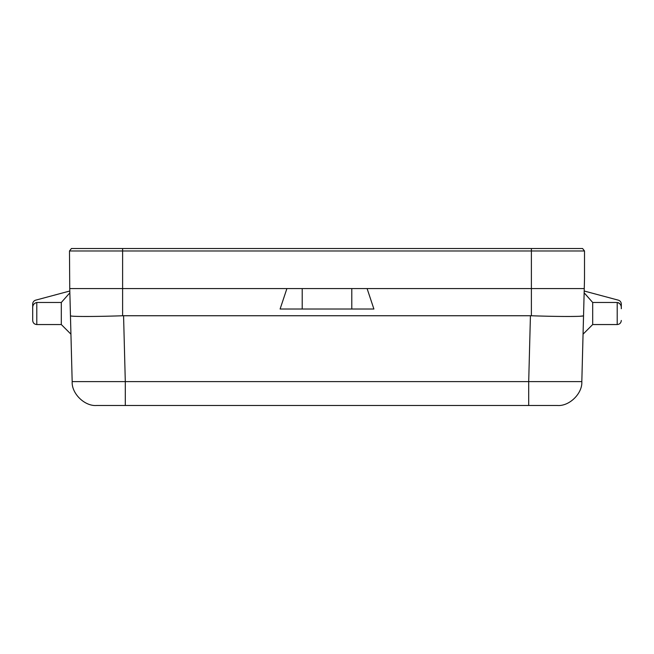 <?xml version="1.0" encoding="UTF-8"?>
<svg xmlns="http://www.w3.org/2000/svg" width="654" height="654" viewBox="0 0 654 654"><rect width="100%" height="100%" fill="white"/><g stroke="black" fill="none" stroke-linecap="round" stroke-linejoin="round"><path stroke-width="0.98" d="M286.902 288.577L280.1 309.015L302.213 309.015L302.213 288.577L69.741 288.577L69.487 250.972L71.417 248.52L582.583 248.52L584.513 250.972L584.513 278.767L581.823 381.601C582.542 393.561 569.242 406.51 557.306 405.48L528.702 405.48L528.702 381.601L530.427 315.743L531.391 315.759C559.064 316.716 583.679 316.716 583.531 315.759L581.823 381.601L125.298 381.601L125.298 405.48L528.702 405.48M302.213 288.577L531.391 288.577L531.391 315.759M619.763 303.611L618.243 302.638M617.212 302.475C620.205 303.293 621.57 305.377 621.3 308.721L621.3 304.094A4.088 4.088 0 0 0 618.267 300.145L584.194 291.014L584.145 292.82L592.688 302.475L617.212 302.475L617.212 324.548L592.688 324.548L592.688 302.475L585.24 294.006M562.268 316.454L567.974 316.487M569.65 316.479L576.877 316.381M579.796 316.266L583.286 315.89M32.7 308.721L32.7 304.094A4.088 4.088 0 0 1 35.733 300.145L69.806 291.014L69.855 292.82L61.312 302.475L69.855 292.82L70.934 334.169L61.312 324.548L61.312 302.475L36.788 302.475C33.795 303.293 32.43 305.377 32.7 308.721C32.43 305.377 33.795 303.293 36.788 302.475L36.788 324.548C34.302 324.302 32.945 322.945 32.7 320.46L32.7 308.721L32.7 320.46M91.732 316.454L87.726 316.479M85.944 316.487L83.696 316.479M82.339 316.471L80.262 316.446M78.186 316.405L76.698 316.373M75.75 316.34L74.597 316.291M584.145 292.82L583.066 334.169L584.145 292.82M584.259 288.577L531.391 288.577L531.391 250.972L584.513 250.972M125.298 405.48L96.694 405.48C84.758 406.51 71.458 393.561 72.177 381.601L125.298 381.601L123.573 315.743L530.427 315.743M302.213 309.015L373.9 309.015L367.098 288.577M123.573 315.743L122.609 315.759C94.944 316.716 70.321 316.716 70.469 315.759L69.741 288.577M72.177 381.601L69.855 292.82M531.391 248.52L531.391 250.972L122.609 250.972L122.609 315.759M69.487 250.972L122.609 250.972L122.609 248.52M351.787 288.577L351.787 309.015M592.688 324.548L583.066 334.169M617.212 324.548C619.698 324.302 621.055 322.945 621.3 320.46M61.312 324.548L36.788 324.548"/></g></svg>
